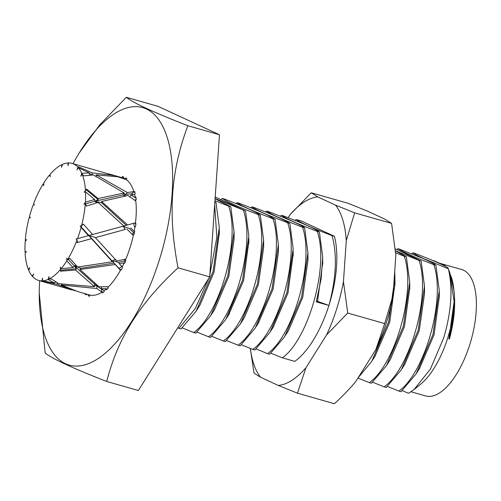 <?xml version="1.0" encoding="UTF-8"?>
<svg xmlns="http://www.w3.org/2000/svg" width="501" height="501" viewBox="0 0 501 501"><rect width="100%" height="100%" fill="white"/><g stroke="black" fill="none" stroke-linecap="round" stroke-linejoin="round"><path stroke-width="0.75" d="M68.618 162.944L67.998 165.687L68.03 162.969A60.859 26.328 -74.1 0 0 62.487 164.378L61.548 167.328L61.855 164.666A60.859 26.328 -74.1 0 0 50.056 174.398L50.3 176.609L49.424 175.156A60.859 26.328 -74.1 0 0 43.794 182.965L43.756 185.683L43.199 183.917A60.859 26.328 -74.1 0 0 33.498 204.001L34.513 204.834L33.053 205.203A60.859 26.328 -74.1 0 0 29.496 216.426L30.373 217.879L29.158 217.678A60.859 26.328 -74.1 0 0 25.263 240.442L26.659 239.584L25.182 241.639A60.859 26.328 -74.1 0 0 25.05 251.984L26.509 251.615L25.106 253.061A60.859 26.328 -74.1 0 0 28.501 269.814L29.747 267.584L28.807 270.534A60.859 26.328 -74.1 0 0 32.158 276.057L33.636 274.009L32.584 276.546A60.859 26.328 -74.1 0 0 38.596 280.441A60.859 26.328 -74.1 0 0 41.971 280.886L42.585 278.143L42.554 280.867A60.859 26.328 -74.1 0 0 48.102 279.452L49.035 276.502L48.735 279.163A60.859 26.328 -74.1 0 0 60.527 269.432L60.283 267.221L61.166 268.674A60.859 26.328 -74.1 0 0 66.79 260.871L66.827 258.147L67.391 259.913A60.859 26.328 -74.1 0 0 77.085 239.829L76.071 238.996L77.53 238.626A60.859 26.328 -74.1 0 0 81.093 227.404L80.21 225.951L81.425 226.151A60.859 26.328 -74.1 0 0 85.32 203.387L83.924 204.245L85.402 202.197A60.859 26.328 -74.1 0 0 85.533 191.845L84.074 192.215L85.483 190.768A60.859 26.328 -74.1 0 0 82.083 174.016L80.843 176.246L81.776 173.296A60.859 26.328 -74.1 0 0 78.432 167.772L76.947 169.826L78.006 167.284A60.859 26.328 -74.1 0 0 71.994 163.389A60.859 26.328 -74.1 0 0 68.618 162.944M96.324 176.139L95.603 176.108M125.826 195.885L124.674 195.553L124.849 196.392M92.259 174.999L89.322 173.503M78.05 168.298L77.16 169.532M85.483 190.768L86.61 189.084L98.146 198.54L124.179 192.991L122.732 195.002L124.674 195.553L124.505 194.714L125.895 194.494L123.997 193.248M122.732 195.002L94.676 201.258L85.546 203.945M134.481 232.445L133.548 232.621L129.252 228.343L124.279 226.915L124.473 225.776L126.152 225.312L101.609 202.711L94.676 201.258L96.9 202.799M132.778 194.714L132.013 193.649L125.895 194.494L127.329 192.509L96.198 174.849L117.804 176.79L126.396 179.69A60.859 26.328 105.9 0 1 134.105 192.409L133.498 191.689L127.329 192.509M122.332 226.364L124.279 226.915L124.085 228.055L125.457 229.389L95.647 237.543L88.815 235.526L91.501 238.67L76.935 242.641M133.548 232.621L132.233 234.374M85.402 202.197L94.651 199.479L94.676 201.258L98.165 199.73L86.015 189.572M135.483 226.652L134.944 226.815A60.859 26.328 105.9 0 1 134.168 231.368L130.698 227.98M134.525 226.897L133.56 223.308M67.391 259.913L69.808 258.372L77.605 267.046L112.412 261.785L111.548 260.363L113.489 260.921L113.977 259.913L115.888 259.556M111.548 260.363L80.147 225.819M77.53 238.626L92.848 234.437M125.15 262.01L124.511 261.102L118.474 262.324L113.489 260.921L113.007 261.929L114.147 263.15L80.811 268.267L74.223 265.755L76.258 268.786L60.414 270.264M121.793 266.382L119.2 268.523L114.147 263.15L120.102 269.97L120.935 269.35A60.859 26.328 105.9 0 1 107.972 287.336L108.009 286.754L98.985 286.772L79.997 269.532L114.998 264.553M124.511 261.102L124.423 259.399M48.735 279.163L51.24 278.894L58.861 283.704L94.457 286.685L94.495 284.023L74.223 265.755L68.249 259.374M94.495 284.023L96.436 284.581L95.841 285.069L96.906 285.883L94.47 285.814M61.166 268.674L73.058 267.553L74.223 265.755L76.434 265.799M102.104 289.209L101.659 289.34L96.906 285.883L96.875 288.513L101.69 291.964L102.58 291.789A60.859 26.328 105.9 0 1 89.804 295.039L78.651 291.87L61.26 284.994L96.875 288.513M42.572 279.602L42.572 279.22M56.244 282.176L55.154 282M89.616 296.147L88.189 295.753L89.46 296.273L89.804 295.039M39.642 280.742A133.899 57.916 105.9 0 0 39.235 292.972A133.899 57.916 105.9 0 0 84.343 364.997A133.899 57.916 105.9 0 0 159.036 260.908A133.899 57.916 -74.1 0 0 158.379 119.2A133.899 57.916 -74.1 0 0 79.152 153.081A133.899 57.916 -74.1 0 0 73.04 163.689M86.554 294.125L86.31 294.882L85.076 294.25L85.251 293.755M88.189 295.753L88.533 294.669M107.972 287.336L108.016 288.407L106.437 289.76L106.45 288.758A60.859 26.328 105.9 0 1 104.095 290.705L104.083 291.707L102.505 292.953L102.58 291.789M134.168 231.368L134.7 231.23L134.155 234.28L133.573 234.318A60.859 26.328 105.9 0 1 125.375 260.163L125.782 260.664L124.505 263.376L124.179 262.843A60.859 26.328 105.9 0 1 122.244 266.858L122.563 267.39L121.255 270.045L120.935 269.35M134.105 192.409L134.694 191.482L135.176 193.68L134.631 194.438A60.859 26.328 105.9 0 1 135.314 197.782L135.859 197.031L136.285 199.304L135.658 200.074A60.859 26.328 105.9 0 1 135.351 223.903L135.971 223.64L135.483 226.677L134.944 226.815M118.549 176.678L112.055 174.818L122.1 177.705L122.438 176.465L123.709 176.991L123.365 178.074A60.859 26.328 105.9 0 1 125.244 178.945L125.588 177.855L126.822 178.494L126.396 179.69M39.235 292.972L45.171 353.036C51.998 358.616 72.507 368.097 106.707 381.48C117.986 337.78 139.391 303.687 178.037 267.822C167.772 214.171 170.722 171.542 187.837 125.726C153.632 112.337 133.116 102.855 126.302 97.282L99.799 124.805L79.152 153.081M178.037 267.822L209.7 276.859L138.364 390.511L106.707 381.48M126.302 97.282L157.959 106.318L219.494 134.756L209.7 276.859M187.837 125.726L219.494 134.756M182.283 327.911L193.699 332.539C219.25 314.697 240.787 241.376 228.656 206.118L214.948 200.701M200.018 305.015L214.102 271.949L219.313 233.291M177.698 327.842L178.926 328.324L195.221 308.635L208.629 278.556M209.85 274.68L216.833 237.349L214.666 204.771M251.934 206.894L254.045 207.495C273.496 214.923 285.432 220.283 289.866 223.584L268.091 215.092C259.574 211.441 254.189 208.71 251.934 206.894L250.663 207.765M289.866 223.584L293.166 248.54L286.891 292.716L270.014 332.257L254.909 350.005L252.798 349.404C278.356 331.549 299.886 258.228 287.756 222.983M334.443 236.303L332.075 235.627C337.33 254.871 336.271 278.143 328.913 305.453A77.906 33.699 -74.1 0 0 334.443 236.303L301.283 220.979L296.254 219.544L294.989 220.415M270.928 353.211L282.351 357.833L294.763 361.378A77.906 33.699 105.9 0 0 328.913 305.453L316.25 301.84L321.116 279.057L322.719 257.007L319.413 232.013C314.922 228.794 306.737 224.868 283.591 215.931L281.481 215.324L280.209 216.194M304.639 227.798L307.94 252.949L301.583 297.231L284.612 336.753L269.688 354.22L267.578 353.618C293.123 335.776 314.666 262.455 302.529 227.197L304.639 227.798C301.802 225.218 289.866 219.851 268.818 211.71L266.707 211.109L265.436 211.979M319.413 232.013L317.302 231.412C298.464 224.26 286.522 218.899 281.481 215.324M282.351 357.833C307.896 339.991 329.439 266.676 317.302 231.412M237.155 202.68L239.265 203.281C251.151 207.84 260.382 211.672 266.958 214.766L275.087 219.369L272.976 218.762C248.433 209.305 239.685 204.84 237.155 202.68L235.89 203.55M275.087 219.369L278.393 244.563L272.03 288.801L255.078 328.299L240.136 345.79L238.025 345.189C263.57 327.341 285.113 254.026 272.976 218.762M260.313 215.148L263.614 240.104L257.301 284.436L240.323 324.053L225.362 341.576L223.252 340.974C248.797 323.126 270.34 249.805 258.203 214.547L260.313 215.148C255.115 211.184 238.996 204.633 224.492 199.066L222.381 198.465L221.11 199.335M215.205 196.987L245.54 210.934L215.098 198.54M245.54 210.934L248.84 236.027L242.534 280.184L225.644 319.676L210.589 337.361L208.479 336.753C234.023 318.912 255.566 245.596 243.43 210.332M215.086 198.728L230.767 206.719L228.656 206.118M230.767 206.719L234.067 231.738L227.73 276.07L210.746 315.661L195.81 333.14L193.699 332.539M214.848 202.179L215.987 202.504L219.294 227.41L213.019 271.636L196.116 311.221L181.036 328.925L178.926 328.324M332.075 235.627C313.382 228.556 301.439 223.195 296.254 219.544M302.529 227.197C282.151 219.35 270.208 213.99 266.707 211.109M258.203 214.547C239.24 207.339 227.297 201.978 222.381 198.465M214.879 201.728L215.987 202.504M241.382 344.776L252.798 349.404M256.155 348.99L267.578 353.618M328.913 305.453L317.565 301.326L322.725 262.392M285.551 335.238L288.507 330.541L302.679 297.506L307.983 260.232L307.94 252.949M273.195 327.191L287.975 293.047L293.179 254.063M258.234 323.258L273.12 289.108L278.437 251.859L278.393 245.465M226.602 340.561L238.025 345.189M211.829 336.346L223.252 340.974M197.056 332.132L208.479 336.753M288.156 217.703L290.073 214.653A97.376 42.122 -74.1 0 1 317.747 196.906L335.507 205.116A97.376 42.122 -74.1 0 1 346.279 240.63L354.652 212.844L335.507 205.116M305.967 367.703A97.376 42.122 105.9 0 1 278.299 385.444L297.45 393.179L305.967 367.703L326.558 334.9A97.376 42.122 -74.1 0 0 343.454 281.637L346.279 240.63M278.299 385.444L260.539 377.24A97.376 42.122 105.9 0 1 250.387 348.445M317.747 196.906L311.265 192.791L348.201 203.331L367.559 211.159L384.893 219.169L391.588 223.383L354.652 212.844M311.265 192.791L290.073 214.653M250.293 348.408L254.057 373.12L260.539 377.24M326.558 334.9L347.744 313.037L343.454 281.637M297.45 393.179L334.386 403.718C342.552 396.272 349.698 388.857 355.816 381.461L375.913 349.441L384.68 323.577L393.085 295.302L395.846 255.272L391.588 223.383M347.744 313.037L384.68 323.577M393.085 295.302A97.257 42.071 105.9 0 1 375.913 349.441M362.993 370.026L375.9 349.466M375.988 349.278L382.902 332.752M357.971 378.036L369.318 382.632C394.894 364.897 416.481 291.413 404.263 256.211L395.696 252.855M372.681 382.225L384.098 386.853C409.661 369.124 431.261 295.64 419.036 260.426L395.546 250.863M390.373 359.449L404.47 326.508L409.743 288.244M375.111 356.004L389.697 322.287L394.963 283.766M398.182 248.64L423.026 258.472C430.76 261.998 435.056 264.259 435.926 265.242L433.816 264.641C416.982 258.197 402.435 252.022 398.182 248.64L396.905 249.511M395.377 248.897L421.147 261.027L419.036 260.426M404.263 256.211L406.374 256.813L409.712 282.069L403.374 326.239L386.459 365.667L371.429 383.24L369.318 382.632M395.552 250.963L406.374 256.813M402.234 390.655L408.597 393.272L413.964 389.64L430.422 369.024L443.642 338.037C451.445 311.76 453.004 288.67 448.339 268.761L423.646 258.641C417.289 255.635 413.726 253.706 412.956 252.855L415.066 253.462C428.33 258.591 441.005 263.689 447.819 267.603L449.76 272.506M445.821 266.494L441.337 263.87L432.983 260.62M445.232 265.824L433.678 260.589M412.956 252.855L411.678 253.725M421.147 261.027L424.485 286.14L418.203 330.247L401.345 369.707L386.208 387.455L384.098 386.853M394.732 271.417L394.938 277.805L388.607 321.993L371.686 361.453L358.071 377.873M435.926 265.242L439.258 290.317L432.983 334.455L416.112 373.94L400.982 391.669L398.871 391.068C424.441 373.333 446.034 299.842 433.816 264.641M387.461 386.44L398.871 391.068M454.075 301.859L448.896 338.795L449.435 338.989C454.225 321.323 455.716 305.034 453.906 290.135L450.443 274.611M419.375 368.742L434.066 334.781L439.296 296.78M404.758 364.283L419.287 330.566L424.529 293.454M448.896 338.795L448.833 338.82C452.052 327.128 453.787 315.693 454.056 304.52L454.075 301.258L449.723 272.387M449.435 338.989L448.833 338.82M440.429 263.457L461.697 269.525A65.731 28.432 -74.1 0 1 469.725 344.776A65.731 28.432 105.9 0 1 425.625 395.94L411.064 391.788M413.964 389.64L420.608 384.217A65.731 28.432 105.9 0 0 447.562 338.457A65.731 28.432 -74.1 0 0 454.056 304.52M453.906 290.135A65.731 28.432 -74.1 0 0 451.244 276.834L451.069 276.327M317.565 301.326L316.25 301.84M244.244 317.822L258.391 284.725L263.658 247.419M228.6 314.954L243.618 280.504L248.853 241.413M214.66 309.443L228.825 276.358L234.111 239.052L234.067 231.725M68.03 162.969L68.562 163.201M49.424 175.156L50.232 175.97M125.244 178.945L120.44 177.36L123.365 178.074M81.776 173.296L89.259 172.87L78.432 167.772M135.314 197.782L131.118 194.97L134.631 194.438M94.651 199.479L85.533 191.845M124.179 192.991L93.368 174.943L83.93 175.851L82.083 174.016M88.464 235.652L81.093 227.404M81.425 226.151L83.316 224.072L92.61 234.518L123.76 226.001L98.096 202.448L86.397 206.086L85.32 203.387M135.351 223.903L135.038 222.901L127.561 224.955L101.59 201.465L127.937 195.509L135.32 200.663L135.658 200.074M122.244 266.858L119.344 263.764L124.179 262.843M112.412 261.785L91.501 238.67M77.085 239.829L77.467 242.509L91.263 238.758M125.375 260.163L125.3 259.217L116.733 260.965L95.403 237.631L125.457 229.389M133.573 234.318L132.947 235.101L126.866 229.026M104.095 290.705L101.396 288.664L106.45 288.758M42.554 280.867L54.321 283.015L48.102 279.452M32.772 276.082L32.158 276.057M75.181 290.812L56.77 284.236L57.734 283.059M41.971 280.886L56.77 284.236M28.501 269.814L29.359 268.799M78.006 167.284L78.425 166.777L77.874 168.223M71.994 163.389L113.502 175.381L92.103 172.858L78.425 166.777M112.055 174.818L108.554 173.847M61.855 164.666L61.817 166.476M96.198 174.849L96.361 176.502M116.119 176.014L115.988 176.446M89.259 172.87L89.485 175.206M113.502 175.381L113.307 175.995M92.103 172.858L92.309 174.987M131.118 194.97L129.809 196.787M136.216 198.941L135.007 200.444M101.59 201.465L101.609 202.711M132.013 193.649L133.498 191.689M98.146 198.54L98.165 199.73M127.561 224.955L126.152 225.312M119.2 268.523L120.102 269.97M119.344 263.764L118.474 262.324M60.527 269.432L60.558 271.204L75.482 269.995L76.258 268.786M79.997 269.532L80.811 268.267M73.058 267.553L66.79 260.871M94.457 286.685L75.482 269.995M101.659 289.34L101.69 291.964M101.396 288.664L101.421 286.791M42.128 281.211L42.547 279.596M107.878 288.526L107.815 286.754M61.26 284.994L61.967 284.13M54.321 283.015L55.423 281.675M29.208 268.705L29.609 268.004M85.076 294.25L86.366 294.72M409.712 283.253L409.749 289.359M386.947 364.885L390.367 359.455M394.938 279.32L394.97 285.113M372.393 360.319L375.581 355.247M424.485 286.134L424.529 293.442M401.771 369.024L405.234 363.526M419.995 367.759L416.744 372.919M439.302 297.632L439.264 291.476M322.707 259.424L322.738 264.34M293.16 250.844L293.191 255.867M270.653 331.224L273.897 326.076M256.124 326.602L258.967 322.099M263.62 241.1L263.658 247.413M240.743 323.377L244.231 317.841M248.834 238.219L248.865 243.342M226.646 318.06L229.521 313.488M211.416 314.59L214.653 309.449M219.288 229.402L219.319 234.737M196.11 311.221L200.005 305.028M71.712 289.891L38.596 280.441"/></g></svg>
